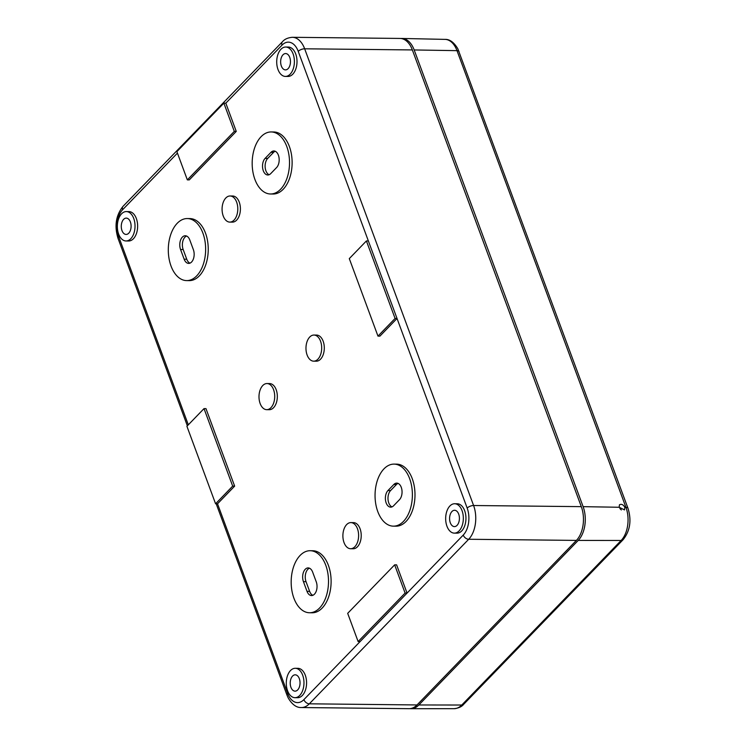 <?xml version="1.0" encoding="UTF-8"?>
<svg xmlns="http://www.w3.org/2000/svg" width="746" height="746" viewBox="0 0 746 746"><rect width="100%" height="100%" fill="white"/><g stroke="black" fill="none" stroke-linecap="round" stroke-linejoin="round"><path stroke-width="1.12" d="M412.351 49.935L304.657 48.798A24.487 14.743 90.6 0 0 292.329 37.3L400.033 38.438A24.487 14.743 90.6 0 1 412.351 49.935L581.302 506.646A24.487 14.743 90.6 0 1 576.397 540.402L417.033 704.951A24.487 14.743 90.6 0 1 409.088 708.681L301.393 707.544A24.487 14.743 -89.4 0 0 309.329 703.814L417.033 704.951M133.739 218.475A14.696 8.84 90.6 0 1 133.86 233.433A14.696 8.84 90.6 0 1 126.027 240.967A14.696 8.84 90.6 0 1 117.346 226.178A14.696 8.84 90.6 0 1 126.344 211.575A14.696 8.84 90.6 0 1 133.739 218.475M121.99 230.598A8.159 4.914 -89.4 0 0 126.065 234.43A8.159 4.914 -89.4 0 0 131.1 226.327A8.159 4.914 -89.4 0 0 126.242 218.112A8.159 4.914 -89.4 0 0 121.915 222.317A8.159 4.914 -89.4 0 0 121.99 230.598M126.344 211.575L128.946 211.603A14.696 8.84 90.6 0 1 136.341 218.503A14.696 8.84 90.6 0 1 136.471 233.461A14.696 8.84 90.6 0 1 128.638 240.995L126.027 240.967M295.285 668.295L297.896 668.323A14.696 8.84 90.6 0 1 305.291 675.223A14.696 8.84 90.6 0 1 305.412 690.181A14.696 8.84 90.6 0 1 297.589 697.706L294.978 697.687A14.696 8.84 90.6 0 1 286.287 682.898A14.696 8.84 90.6 0 1 295.285 668.295A14.696 8.84 90.6 0 1 302.68 675.195A14.696 8.84 90.6 0 1 302.801 690.153A14.696 8.84 90.6 0 1 294.978 697.687M187.293 218.559L189.904 218.587A31.024 18.669 90.6 0 1 205.514 233.153A31.024 18.669 90.6 0 1 205.775 264.718A31.024 18.669 90.6 0 1 189.251 280.627L186.64 280.599A31.024 18.669 90.6 0 1 168.298 249.378A31.024 18.669 90.6 0 1 187.293 218.559A31.024 18.669 90.6 0 1 202.903 233.125A31.024 18.669 90.6 0 1 203.173 264.69A31.024 18.669 90.6 0 1 186.64 280.599M310.168 550.716L312.77 550.744A31.024 18.669 90.6 0 1 328.38 565.309A31.024 18.669 90.6 0 1 328.65 596.884A31.024 18.669 90.6 0 1 312.117 612.783L309.515 612.755A31.024 18.669 90.6 0 1 291.173 581.544A31.024 18.669 90.6 0 1 310.168 550.716A31.024 18.669 90.6 0 1 325.778 565.282A31.024 18.669 90.6 0 1 326.039 596.856A31.024 18.669 90.6 0 1 309.515 612.755M266.993 383.547L269.604 383.575A13.064 7.861 90.6 0 1 276.179 389.701A13.064 7.861 90.6 0 1 276.29 402.999A13.064 7.861 90.6 0 1 269.325 409.694L266.723 409.666A13.064 7.861 90.6 0 1 258.993 396.518A13.064 7.861 90.6 0 1 266.993 383.547A13.064 7.861 90.6 0 1 273.568 389.673A13.064 7.861 90.6 0 1 273.679 402.971A13.064 7.861 90.6 0 1 266.723 409.666M230.066 195.984L232.677 196.011A13.064 7.861 90.6 0 1 239.252 202.138A13.064 7.861 90.6 0 1 239.363 215.435A13.064 7.861 90.6 0 1 232.407 222.131L229.796 222.103A13.064 7.861 90.6 0 1 222.075 208.964A13.064 7.861 90.6 0 1 230.066 195.984A13.064 7.861 90.6 0 1 236.641 202.119A13.064 7.861 90.6 0 1 236.752 215.407A13.064 7.861 90.6 0 1 229.796 222.103M350.89 522.601L353.501 522.629A13.064 7.861 90.6 0 1 360.076 528.765A13.064 7.861 90.6 0 1 360.187 542.062A13.064 7.861 90.6 0 1 353.222 548.758L350.62 548.73A13.064 7.861 90.6 0 1 342.89 535.581A13.064 7.861 90.6 0 1 350.89 522.601A13.064 7.861 90.6 0 1 357.465 528.737A13.064 7.861 90.6 0 1 357.576 542.034A13.064 7.861 90.6 0 1 350.62 548.73M313.963 335.047L316.574 335.075A13.064 7.861 90.6 0 1 323.149 341.202A13.064 7.861 90.6 0 1 323.26 354.499A13.064 7.861 90.6 0 1 316.295 361.195L313.693 361.167A13.064 7.861 90.6 0 1 305.972 348.018A13.064 7.861 90.6 0 1 313.963 335.047A13.064 7.861 90.6 0 1 320.538 341.174A13.064 7.861 90.6 0 1 320.649 354.471A13.064 7.861 90.6 0 1 313.693 361.167M271.171 131.949L273.782 131.977A31.024 18.669 90.6 0 1 289.392 146.542A31.024 18.669 90.6 0 1 289.653 178.117A31.024 18.669 90.6 0 1 273.129 194.016L270.518 193.988A31.024 18.669 90.6 0 1 252.176 162.777A31.024 18.669 90.6 0 1 271.171 131.949A31.024 18.669 90.6 0 1 286.781 146.514A31.024 18.669 90.6 0 1 287.051 178.089A31.024 18.669 90.6 0 1 270.518 193.988M394.047 464.115L396.648 464.143A31.024 18.669 90.6 0 1 412.258 478.699A31.024 18.669 90.6 0 1 412.529 510.273A31.024 18.669 90.6 0 1 395.995 526.182L393.394 526.154A31.024 18.669 90.6 0 1 375.051 494.934A31.024 18.669 90.6 0 1 394.047 464.115A31.024 18.669 90.6 0 1 409.657 478.68A31.024 18.669 90.6 0 1 409.918 510.245A31.024 18.669 90.6 0 1 393.394 526.154M285.709 47.026L288.32 47.054A14.696 8.84 90.6 0 1 295.714 53.954A14.696 8.84 90.6 0 1 295.836 68.912A14.696 8.84 90.6 0 1 288.012 76.437L285.401 76.418A14.696 8.84 90.6 0 1 276.71 61.629A14.696 8.84 90.6 0 1 285.709 47.026A14.696 8.84 90.6 0 1 293.103 53.926A14.696 8.84 90.6 0 1 293.225 68.884A14.696 8.84 90.6 0 1 285.401 76.418M454.65 503.746L457.261 503.774A14.696 8.84 90.6 0 1 464.655 510.674A14.696 8.84 90.6 0 1 464.786 525.622A14.696 8.84 90.6 0 1 456.953 533.157L454.342 533.129A14.696 8.84 90.6 0 1 445.66 518.349A14.696 8.84 90.6 0 1 454.65 503.746A14.696 8.84 90.6 0 1 462.044 510.646A14.696 8.84 90.6 0 1 462.175 525.594A14.696 8.84 90.6 0 1 454.342 533.129M223.865 103.144L225.824 103.162L236.268 131.399L189.288 179.898L187.339 179.879L176.895 151.643L223.865 103.144L234.309 131.38L187.339 179.879M204.022 408.612L205.98 408.631L234.645 486.131L217.534 503.802L215.585 503.783L186.91 426.274L204.022 408.612L232.687 486.112L215.585 503.783M394.653 564.843L405.097 593.079L358.127 641.579L347.683 613.343L394.653 564.843L396.611 564.862L407.055 593.098L303.883 699.627A4.896 3.301 44.1 0 0 309.329 703.814L468.702 539.265L576.397 540.402M366.407 240.939L368.365 240.958L397.031 318.467L379.919 336.129L377.97 336.11L349.296 258.61L366.407 240.939L395.082 318.449L377.97 336.11M234.309 131.38L236.268 131.399M405.097 593.079L407.055 593.098L463.247 535.068A19.592 11.787 -89.4 0 0 467.173 508.073L397.031 318.467L395.082 318.449M358.127 641.579L360.085 641.597M232.687 486.112L234.645 486.131M189.969 263.151A8.98 5.409 90.6 0 1 186.752 259.216L183.171 249.528A8.98 5.409 90.6 0 1 186.575 236.034M189.792 239.97L193.373 249.658A8.98 5.409 90.6 0 1 193.447 258.797A8.98 5.409 90.6 0 1 188.663 263.403A8.98 5.409 90.6 0 1 184.15 259.188L180.56 249.5A8.98 5.409 90.6 0 1 180.485 240.361A8.98 5.409 90.6 0 1 185.269 235.755A8.98 5.409 90.6 0 1 189.792 239.97M391.995 506.888A8.98 5.409 90.6 0 1 388.041 499.568A8.98 5.409 90.6 0 1 390.568 490.579L396.443 484.518A8.98 5.409 90.6 0 1 398.047 483.399M393.832 484.49A8.98 5.409 90.6 0 1 396.751 483.119A8.98 5.409 90.6 0 1 401.87 489.646A8.98 5.409 90.6 0 1 399.464 499.708L393.599 505.769A8.98 5.409 90.6 0 1 390.69 507.14A8.98 5.409 90.6 0 1 385.561 500.613A8.98 5.409 90.6 0 1 387.967 490.551L393.832 484.49L396.443 484.518M312.844 595.308A8.98 5.409 90.6 0 1 309.627 591.373L306.037 581.684A8.98 5.409 90.6 0 1 309.441 568.191M312.658 572.126L316.248 581.815A8.98 5.409 90.6 0 1 316.323 590.953A8.98 5.409 90.6 0 1 311.539 595.56A8.98 5.409 90.6 0 1 307.016 591.345L303.435 581.656A8.98 5.409 90.6 0 1 303.361 572.518A8.98 5.409 90.6 0 1 308.145 567.911A8.98 5.409 90.6 0 1 312.658 572.126M269.12 174.732A8.98 5.409 90.6 0 1 265.166 167.412A8.98 5.409 90.6 0 1 267.702 158.422L273.577 152.361A8.98 5.409 90.6 0 1 275.181 151.242M270.966 152.333A8.98 5.409 90.6 0 1 273.875 150.962A8.98 5.409 90.6 0 1 278.995 157.49A8.98 5.409 90.6 0 1 276.598 167.552L270.723 173.613A8.98 5.409 90.6 0 1 267.814 174.984A8.98 5.409 90.6 0 1 262.695 168.456A8.98 5.409 90.6 0 1 265.1 158.394L270.966 152.333L273.577 152.361M281.363 66.049A8.159 4.914 -89.4 0 0 285.438 69.882A8.159 4.914 -89.4 0 0 290.464 61.769A8.159 4.914 -89.4 0 0 285.606 53.553A8.159 4.914 -89.4 0 0 281.279 57.768A8.159 4.914 -89.4 0 0 281.363 66.049M450.304 522.769A8.159 4.914 -89.4 0 0 454.379 526.601A8.159 4.914 -89.4 0 0 459.415 518.489A8.159 4.914 -89.4 0 0 454.556 510.273A8.159 4.914 -89.4 0 0 450.23 514.479A8.159 4.914 -89.4 0 0 450.304 522.769M290.94 687.318A8.159 4.914 -89.4 0 0 295.015 691.15A8.159 4.914 -89.4 0 0 300.041 683.038A8.159 4.914 -89.4 0 0 295.183 674.822A8.159 4.914 -89.4 0 0 290.856 679.037A8.159 4.914 -89.4 0 0 290.94 687.318M619.171 507.261L624.495 509.91L624.868 507.355C623.283 504.604 621.474 503.746 619.45 504.8L619.171 507.261L583.12 506.665A24.487 14.743 90.6 0 1 578.225 540.421L418.851 704.97L461.765 705.026A4.896 3.301 44.1 0 0 463.714 704.28L623.087 539.731A4.896 3.301 44.1 0 1 621.138 540.477L461.765 705.026A24.021 14.454 -89.4 0 1 454.081 708.681L411.018 708.7A24.487 14.743 -89.4 0 0 418.851 704.97M621.325 509.938L619.87 508.548M410.002 708.644A24.487 14.743 -89.4 0 0 411.018 708.7M583.12 506.665L414.179 49.954A24.487 14.743 90.6 0 0 401.954 38.456A24.487 14.743 90.6 0 0 400.938 38.494M463.247 535.068A4.896 3.301 44.1 0 0 468.702 539.265A24.487 14.743 -89.4 0 0 473.598 505.518L581.302 506.646M467.173 508.073A4.896 2.098 159.7 0 1 473.598 505.518L304.657 48.798A4.896 2.098 159.7 0 0 298.232 51.353L368.365 240.958M177.436 153.117L122.652 209.691A19.592 11.787 90.6 0 0 118.726 236.696A4.896 2.098 159.7 0 0 118.045 238.431L187.358 425.817M188.318 424.819L118.726 236.696M303.883 699.627A19.592 11.787 -89.4 0 1 287.676 693.407L217.534 503.802M292.329 37.3C287.797 37.71 284.496 39.202 282.408 41.776A4.896 3.301 44.1 0 0 282.016 45.142A19.592 11.787 90.6 0 1 298.232 51.353M282.016 45.142L225.824 103.162M287.676 693.407A4.896 2.098 159.7 0 0 286.996 695.151L288.226 697.995C292.124 704.578 296.507 707.758 301.393 707.544M118.045 238.431C114.231 226.001 115.9 215.296 123.043 206.325A4.896 3.301 44.1 0 0 122.652 209.691M183.171 249.528L180.56 249.5M186.752 259.216L184.15 259.188M390.568 490.579L387.967 490.551M306.037 581.684L303.435 581.656M309.627 591.373L307.016 591.345M267.702 158.422L265.1 158.394M578.225 540.421L621.138 540.477A24.021 14.454 90.6 0 0 625.941 507.373L624.868 507.355M459.042 51.549A4.896 2.098 159.7 0 0 457 50.653A24.021 14.454 90.6 0 0 445.008 39.379C449.689 39.174 453.96 42.298 457.811 48.732L627.983 508.268A4.896 2.098 159.7 0 0 625.941 507.373L457 50.653L414.179 49.954M216.2 503.792L286.996 695.151M123.043 206.325L282.408 41.776M454.081 708.681C458.538 708.206 461.755 706.742 463.714 704.28M445.008 39.379L401.954 38.456M627.983 508.268C631.722 520.447 630.09 530.938 623.087 539.731"/></g></svg>
